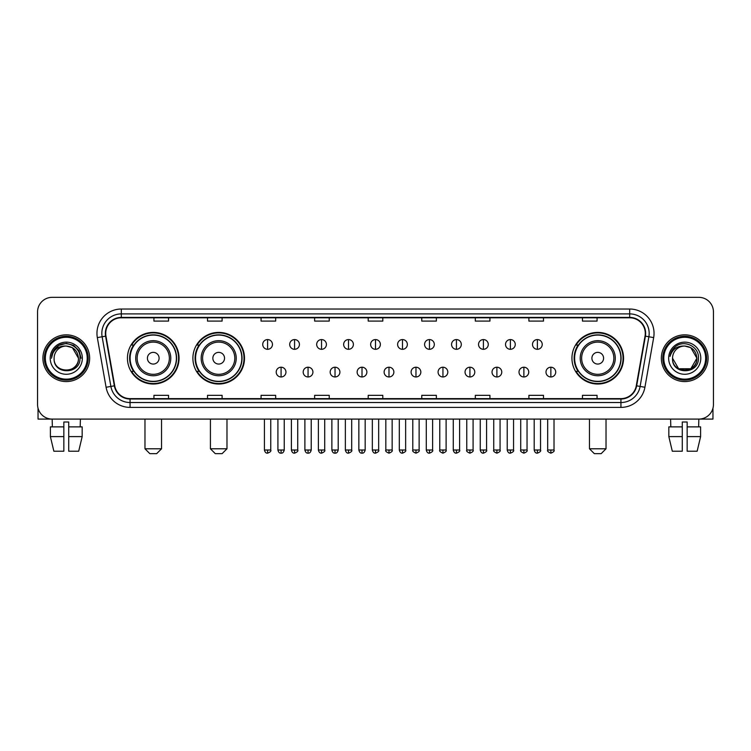 <?xml version="1.0" encoding="UTF-8"?>
<svg xmlns="http://www.w3.org/2000/svg" width="751" height="751" viewBox="0 0 751 751"><rect width="100%" height="100%" fill="white"/><g stroke="black" fill="none" stroke-linecap="round" stroke-linejoin="round"><path stroke-width="1.13" d="M571.943 358.218A25.806 25.806 0 0 0 597.749 384.024A25.806 25.806 0 0 0 623.555 358.218A25.806 25.806 0 0 0 597.749 332.402A25.806 25.806 0 0 0 571.943 358.218M192.894 358.218A25.806 25.806 0 0 0 218.701 384.024A25.806 25.806 0 0 0 244.507 358.218A25.806 25.806 0 0 0 218.701 332.402A25.806 25.806 0 0 0 192.894 358.218M127.445 358.218A25.806 25.806 0 0 0 153.251 384.024A25.806 25.806 0 0 0 179.057 358.218A25.806 25.806 0 0 0 153.251 332.402A25.806 25.806 0 0 0 127.445 358.218M133.631 371.36A23.619 23.619 0 0 1 133.631 345.066M199.081 371.36A23.619 23.619 0 0 1 199.081 345.066M578.129 371.36A23.619 23.619 0 0 1 578.129 345.066M37.55 311.956L37.55 404.47A14.607 14.607 0 0 0 52.157 419.086L698.843 419.086A14.607 14.607 0 0 0 713.45 404.47L713.45 311.956A14.607 14.607 0 0 0 698.843 297.34L52.157 297.34A14.607 14.607 0 0 0 37.55 311.956L37.55 404.47M42.91 358.218A23.375 23.375 0 0 0 66.285 381.583A23.375 23.375 0 0 0 89.651 358.218A23.375 23.375 0 0 0 66.285 334.843A23.375 23.375 0 0 0 42.91 358.218A23.375 23.375 0 0 0 66.285 381.583A23.375 23.375 0 0 0 89.651 358.218A23.375 23.375 0 0 0 66.285 334.843A23.375 23.375 0 0 0 42.91 358.218M661.349 358.218A23.375 23.375 0 0 0 684.715 381.583A23.375 23.375 0 0 0 708.09 358.218A23.375 23.375 0 0 0 684.715 334.843A23.375 23.375 0 0 0 661.349 358.218A23.375 23.375 0 0 0 684.715 381.583A23.375 23.375 0 0 0 708.09 358.218A23.375 23.375 0 0 0 684.715 334.843A23.375 23.375 0 0 0 661.349 358.218M105.722 333.378A15.583 15.583 0 0 1 121.305 317.795L629.695 317.795A15.583 15.583 0 0 1 645.043 336.082L636.285 385.751A15.583 15.583 0 0 1 620.936 398.631L130.064 398.631A15.583 15.583 0 0 1 114.715 385.751L105.957 336.082A15.583 15.583 0 0 1 105.722 333.378M105.337 333.378A15.968 15.968 0 0 0 105.581 336.148L114.34 385.817A15.968 15.968 0 0 0 130.064 399.016L620.936 399.016A15.968 15.968 0 0 0 636.66 385.817L645.419 336.148A15.968 15.968 0 0 0 629.695 317.41L121.305 317.41A15.968 15.968 0 0 0 105.337 333.378M97.33 337.603A24.351 24.351 0 0 1 121.305 309.027L629.695 309.027A24.351 24.351 0 0 1 653.67 337.603L644.912 387.272A24.351 24.351 0 0 1 620.936 407.399L130.064 407.399A24.351 24.351 0 0 1 106.088 387.272L97.33 337.603L102.127 336.758A19.479 19.479 0 0 1 121.305 313.899L629.695 313.899A19.479 19.479 0 0 1 648.873 336.758L640.115 386.427A19.479 19.479 0 0 1 620.936 402.527L130.064 402.527A19.479 19.479 0 0 1 110.885 386.427L102.127 336.758A19.479 19.479 0 0 1 101.826 333.378M698.843 297.34L52.157 297.34M52.373 426.878L52.157 419.086L698.843 419.086L698.627 426.878M713.45 404.47L713.45 311.956M636.66 385.817L640.115 386.427L648.873 336.758L653.67 337.603M368.197 317.795L368.197 321.09L382.803 321.09L382.803 317.795M314.631 317.795L314.631 321.09L329.238 321.09L329.238 317.795M261.066 317.795L261.066 321.09L275.673 321.09L275.673 317.795M207.501 317.795L207.501 321.09L222.108 321.09L222.108 317.795M153.936 317.795L153.936 321.09L168.543 321.09L168.543 317.795M421.762 317.795L421.762 321.09L436.369 321.09L436.369 317.795M475.327 317.795L475.327 321.09L489.934 321.09L489.934 317.795M528.892 317.795L528.892 321.09L543.499 321.09L543.499 317.795M582.457 317.795L582.457 321.09L597.064 321.09L597.064 317.795M382.803 398.631L382.803 395.336L368.197 395.336L368.197 398.631M329.238 398.631L329.238 395.336L314.631 395.336L314.631 398.631M275.673 398.631L275.673 395.336L261.066 395.336L261.066 398.631M222.108 398.631L222.108 395.336L207.501 395.336L207.501 398.631M168.543 398.631L168.543 395.336L153.936 395.336L153.936 398.631M436.369 398.631L436.369 395.336L421.762 395.336L421.762 398.631M489.934 398.631L489.934 395.336L475.327 395.336L475.327 398.631M543.499 398.631L543.499 395.336L528.892 395.336L528.892 398.631M597.064 398.631L597.064 395.336L582.457 395.336L582.457 398.631M38.038 408.215L38.038 419.086L94.523 419.086M50.392 426.878L50.392 436.613L53.856 451.22L50.392 436.613L50.392 426.878L63.844 426.878L63.844 422.006L68.716 422.006L68.716 426.878L82.169 426.878L82.169 436.613L78.705 451.22L82.169 436.613L68.716 436.613L68.716 426.878M80.404 419.086L80.188 426.878M63.844 426.878L63.844 451.22L53.856 451.22M50.392 436.613L63.844 436.613M78.705 451.22L68.716 451.22L68.716 436.613M87.219 358.218A20.944 20.944 0 0 0 66.285 337.274A20.944 20.944 0 0 0 45.342 358.218A20.944 20.944 0 0 0 66.285 379.152A20.944 20.944 0 0 0 87.219 358.218M88.196 358.218A21.91 21.91 0 0 0 66.285 336.298A21.91 21.91 0 0 0 44.365 358.218A21.91 21.91 0 0 0 66.285 380.128A21.91 21.91 0 0 0 88.196 358.218M78.451 358.218C77.728 350.82 73.673 346.755 66.285 346.042L72.368 347.666L78.451 358.218L72.368 347.666L66.285 346.042L72.368 347.666L78.451 358.218L72.368 347.666L66.285 346.042L72.368 347.666L78.451 358.218L72.368 347.666L66.285 346.042L72.368 347.666L78.451 358.218C79.202 373.914 53.359 373.914 54.11 358.218C53.021 375.106 80.564 374.73 79.991 358.218C80.892 346.615 65.703 339.245 56.945 346.718C53.894 349.271 52.101 352.51 51.575 356.443C53.875 349.187 58.775 345.723 66.285 346.042L72.368 347.666L78.451 358.218C79.202 373.914 53.359 373.914 54.11 358.218C53.359 373.914 79.202 373.914 78.451 358.218C79.202 373.914 53.359 373.914 54.11 358.218C53.359 373.914 79.202 373.914 78.451 358.218C79.202 373.914 53.359 373.914 54.11 358.218C53.359 373.914 79.202 373.914 78.451 358.218C79.202 373.914 53.359 373.914 54.11 358.218C53.359 373.914 79.202 373.914 78.451 358.218C79.202 373.914 53.359 373.914 54.11 358.218C53.359 373.914 79.202 373.914 78.451 358.218C79.202 373.914 53.359 373.914 54.11 358.218C53.359 373.914 79.202 373.914 78.451 358.218C79.202 373.914 53.359 373.914 54.11 358.218A12.176 12.176 0 0 1 66.285 346.042L72.368 347.666L78.451 358.218C78.939 367.661 66.792 373.942 59.376 368.243M50.214 358.218A16.071 16.071 0 0 0 66.285 374.28A16.071 16.071 0 0 0 82.347 358.218A16.071 16.071 0 0 0 66.285 342.146A16.071 16.071 0 0 0 50.214 358.218M56.945 346.718L53.349 350.989M53.246 351.177L58.878 345.385L66.285 343.404L73.682 345.385L79.108 350.811L81.089 358.218L79.108 350.811L73.682 345.385L66.285 343.404L58.878 345.385L53.452 350.811L51.472 358.218M53.133 351.402L53.452 350.811L53.133 351.402M156.659 453.66L149.843 453.66L144.971 448.788L161.531 448.788L156.659 453.66M159.099 358.218A5.839 5.839 0 0 0 153.251 352.369A5.839 5.839 0 0 0 147.412 358.218A5.839 5.839 0 0 0 153.251 364.057A5.839 5.839 0 0 0 159.099 358.218M170.787 358.218A17.526 17.526 0 0 0 153.251 340.682A17.526 17.526 0 0 0 135.724 358.218A17.526 17.526 0 0 0 153.251 375.744A17.526 17.526 0 0 0 170.787 358.218A17.526 17.526 0 0 1 153.251 375.744A17.526 17.526 0 0 1 135.724 358.218M176.382 358.218A23.131 23.131 0 0 0 153.251 335.087A23.131 23.131 0 0 0 130.12 358.218A23.131 23.131 0 0 0 153.251 381.339A23.131 23.131 0 0 0 176.382 358.218M178.569 358.218A25.318 25.318 0 0 1 131.613 371.36L133.96 371.36A23.347 23.347 0 0 0 168.703 375.716A23.347 23.347 0 0 0 168.703 340.71A23.347 23.347 0 0 0 133.96 345.066L131.613 345.066A25.318 25.318 0 0 1 178.569 358.218M222.108 453.66L215.293 453.66L210.421 448.788L226.98 448.788L222.108 453.66M224.54 358.218A5.839 5.839 0 0 0 218.701 352.369A5.839 5.839 0 0 0 212.852 358.218A5.839 5.839 0 0 0 218.701 364.057A5.839 5.839 0 0 0 224.54 358.218M236.227 358.218A17.526 17.526 0 0 0 218.701 340.682A17.526 17.526 0 0 0 201.165 358.218A17.526 17.526 0 0 0 218.701 375.744A17.526 17.526 0 0 0 236.227 358.218A17.526 17.526 0 0 1 218.701 375.744A17.526 17.526 0 0 1 201.165 358.218M241.831 358.218A23.131 23.131 0 0 0 218.701 335.087A23.131 23.131 0 0 0 195.57 358.218A23.131 23.131 0 0 0 218.701 381.339A23.131 23.131 0 0 0 241.831 358.218M244.019 358.218A25.318 25.318 0 0 1 197.062 371.36L199.4 371.36A23.347 23.347 0 0 0 234.143 375.716A23.347 23.347 0 0 0 234.143 340.71A23.347 23.347 0 0 0 199.4 345.066L197.062 345.066A25.318 25.318 0 0 1 244.019 358.218M601.157 453.66L594.341 453.66L589.469 448.788L606.029 448.788L601.157 453.66M603.588 358.218A5.839 5.839 0 0 0 597.749 352.369A5.839 5.839 0 0 0 591.901 358.218A5.839 5.839 0 0 0 597.749 364.057A5.839 5.839 0 0 0 603.588 358.218M615.276 358.218A17.526 17.526 0 0 0 597.749 340.682A17.526 17.526 0 0 0 580.213 358.218A17.526 17.526 0 0 0 597.749 375.744A17.526 17.526 0 0 0 615.276 358.218A17.526 17.526 0 0 1 597.749 375.744A17.526 17.526 0 0 1 580.213 358.218M620.88 358.218A23.131 23.131 0 0 0 597.749 335.087A23.131 23.131 0 0 0 574.618 358.218A23.131 23.131 0 0 0 597.749 381.339A23.131 23.131 0 0 0 620.88 358.218M623.067 358.218A25.318 25.318 0 0 1 576.111 371.36L578.458 371.36A23.347 23.347 0 0 0 613.201 375.716A23.347 23.347 0 0 0 613.201 340.71A23.347 23.347 0 0 0 578.458 345.066L576.111 345.066A25.318 25.318 0 0 1 623.067 358.218M267.591 339.565A4.872 4.872 0 0 0 262.719 344.427A4.872 4.872 0 0 0 267.591 349.299A4.872 4.872 0 0 0 272.463 344.427A4.872 4.872 0 0 0 267.591 339.565L267.591 349.299A4.872 4.872 0 0 0 272.463 344.427A4.872 4.872 0 0 0 267.591 339.565M294.57 339.565A4.872 4.872 0 0 0 289.698 344.427A4.872 4.872 0 0 0 294.57 349.299A4.872 4.872 0 0 0 299.433 344.427A4.872 4.872 0 0 0 294.57 339.565L294.57 349.299A4.872 4.872 0 0 0 299.433 344.427A4.872 4.872 0 0 0 294.57 339.565M321.541 339.565A4.872 4.872 0 0 0 316.678 344.427A4.872 4.872 0 0 0 321.541 349.299A4.872 4.872 0 0 0 326.413 344.427A4.872 4.872 0 0 0 321.541 339.565L321.541 349.299A4.872 4.872 0 0 0 326.413 344.427A4.872 4.872 0 0 0 321.541 339.565M348.52 339.565A4.872 4.872 0 0 0 343.648 344.427A4.872 4.872 0 0 0 348.52 349.299A4.872 4.872 0 0 0 353.392 344.427A4.872 4.872 0 0 0 348.52 339.565L348.52 349.299A4.872 4.872 0 0 0 353.392 344.427A4.872 4.872 0 0 0 348.52 339.565M375.5 339.565A4.872 4.872 0 0 0 370.628 344.427A4.872 4.872 0 0 0 375.5 349.299A4.872 4.872 0 0 0 380.372 344.427A4.872 4.872 0 0 0 375.5 339.565L375.5 349.299A4.872 4.872 0 0 0 380.372 344.427A4.872 4.872 0 0 0 375.5 339.565M402.48 339.565A4.872 4.872 0 0 0 397.608 344.427A4.872 4.872 0 0 0 402.48 349.299A4.872 4.872 0 0 0 407.352 344.427A4.872 4.872 0 0 0 402.48 339.565L402.48 349.299A4.872 4.872 0 0 0 407.352 344.427A4.872 4.872 0 0 0 402.48 339.565M429.459 339.565A4.872 4.872 0 0 0 424.587 344.427A4.872 4.872 0 0 0 429.459 349.299A4.872 4.872 0 0 0 434.322 344.427A4.872 4.872 0 0 0 429.459 339.565L429.459 349.299A4.872 4.872 0 0 0 434.322 344.427A4.872 4.872 0 0 0 429.459 339.565M456.43 339.565A4.872 4.872 0 0 0 451.567 344.427A4.872 4.872 0 0 0 456.43 349.299A4.872 4.872 0 0 0 461.302 344.427A4.872 4.872 0 0 0 456.43 339.565L456.43 349.299A4.872 4.872 0 0 0 461.302 344.427A4.872 4.872 0 0 0 456.43 339.565M483.409 339.565A4.872 4.872 0 0 0 478.537 344.427A4.872 4.872 0 0 0 483.409 349.299A4.872 4.872 0 0 0 488.281 344.427A4.872 4.872 0 0 0 483.409 339.565L483.409 349.299A4.872 4.872 0 0 0 488.281 344.427A4.872 4.872 0 0 0 483.409 339.565M510.389 339.565A4.872 4.872 0 0 0 505.517 344.427A4.872 4.872 0 0 0 510.389 349.299A4.872 4.872 0 0 0 515.261 344.427A4.872 4.872 0 0 0 510.389 339.565L510.389 349.299A4.872 4.872 0 0 0 515.261 344.427A4.872 4.872 0 0 0 510.389 339.565M537.369 339.565A4.872 4.872 0 0 0 532.497 344.427A4.872 4.872 0 0 0 537.369 349.299A4.872 4.872 0 0 0 542.231 344.427A4.872 4.872 0 0 0 537.369 339.565L537.369 349.299A4.872 4.872 0 0 0 542.231 344.427A4.872 4.872 0 0 0 537.369 339.565M281.081 367.22A4.872 4.872 0 0 0 276.208 372.092A4.872 4.872 0 0 0 281.081 376.964A4.872 4.872 0 0 0 285.953 372.092A4.872 4.872 0 0 0 281.081 367.22L281.081 376.964A4.872 4.872 0 0 0 285.953 372.092A4.872 4.872 0 0 0 281.081 367.22M308.06 367.22A4.872 4.872 0 0 0 303.188 372.092A4.872 4.872 0 0 0 308.06 376.964A4.872 4.872 0 0 0 312.923 372.092A4.872 4.872 0 0 0 308.06 367.22L308.06 376.964A4.872 4.872 0 0 0 312.923 372.092A4.872 4.872 0 0 0 308.06 367.22M335.03 367.22A4.872 4.872 0 0 0 330.168 372.092A4.872 4.872 0 0 0 335.03 376.964A4.872 4.872 0 0 0 339.903 372.092A4.872 4.872 0 0 0 335.03 367.22L335.03 376.964A4.872 4.872 0 0 0 339.903 372.092A4.872 4.872 0 0 0 335.03 367.22M362.01 367.22A4.872 4.872 0 0 0 357.138 372.092A4.872 4.872 0 0 0 362.01 376.964A4.872 4.872 0 0 0 366.882 372.092A4.872 4.872 0 0 0 362.01 367.22L362.01 376.964A4.872 4.872 0 0 0 366.882 372.092A4.872 4.872 0 0 0 362.01 367.22M388.99 367.22A4.872 4.872 0 0 0 384.118 372.092A4.872 4.872 0 0 0 388.99 376.964A4.872 4.872 0 0 0 393.862 372.092A4.872 4.872 0 0 0 388.99 367.22L388.99 376.964A4.872 4.872 0 0 0 393.862 372.092A4.872 4.872 0 0 0 388.99 367.22M415.97 367.22A4.872 4.872 0 0 0 411.097 372.092A4.872 4.872 0 0 0 415.97 376.964A4.872 4.872 0 0 0 420.832 372.092A4.872 4.872 0 0 0 415.97 367.22L415.97 376.964A4.872 4.872 0 0 0 420.832 372.092A4.872 4.872 0 0 0 415.97 367.22M442.94 367.22A4.872 4.872 0 0 0 438.077 372.092A4.872 4.872 0 0 0 442.94 376.964A4.872 4.872 0 0 0 447.812 372.092A4.872 4.872 0 0 0 442.94 367.22L442.94 376.964A4.872 4.872 0 0 0 447.812 372.092A4.872 4.872 0 0 0 442.94 367.22M469.919 367.22A4.872 4.872 0 0 0 465.047 372.092A4.872 4.872 0 0 0 469.919 376.964A4.872 4.872 0 0 0 474.792 372.092A4.872 4.872 0 0 0 469.919 367.22L469.919 376.964A4.872 4.872 0 0 0 474.792 372.092A4.872 4.872 0 0 0 469.919 367.22M496.899 367.22A4.872 4.872 0 0 0 492.027 372.092A4.872 4.872 0 0 0 496.899 376.964A4.872 4.872 0 0 0 501.771 372.092A4.872 4.872 0 0 0 496.899 367.22L496.899 376.964A4.872 4.872 0 0 0 501.771 372.092A4.872 4.872 0 0 0 496.899 367.22M523.879 367.22A4.872 4.872 0 0 0 519.007 372.092A4.872 4.872 0 0 0 523.879 376.964A4.872 4.872 0 0 0 528.742 372.092A4.872 4.872 0 0 0 523.879 367.22L523.879 376.964A4.872 4.872 0 0 0 528.742 372.092A4.872 4.872 0 0 0 523.879 367.22M550.858 367.22A4.872 4.872 0 0 0 545.986 372.092A4.872 4.872 0 0 0 550.858 376.964A4.872 4.872 0 0 0 555.721 372.092A4.872 4.872 0 0 0 550.858 367.22L550.858 376.964A4.872 4.872 0 0 0 555.721 372.092A4.872 4.872 0 0 0 550.858 367.22M712.962 408.215L712.962 419.086L656.477 419.086M668.831 426.878L668.831 436.613L672.295 451.22L668.831 436.613L668.831 426.878L682.283 426.878L682.283 422.006L687.156 422.006L687.156 426.878L700.608 426.878L700.608 436.613L697.144 451.22L700.608 436.613L687.156 436.613L687.156 426.878M682.283 426.878L682.283 451.22L672.295 451.22M668.831 436.613L682.283 436.613M697.144 451.22L687.156 451.22L687.156 436.613M670.596 419.086L670.812 426.878M705.658 358.218A20.944 20.944 0 0 0 684.715 337.274A20.944 20.944 0 0 0 663.781 358.218A20.944 20.944 0 0 0 684.715 379.152A20.944 20.944 0 0 0 705.658 358.218M706.635 358.218A21.91 21.91 0 0 0 684.715 336.298A21.91 21.91 0 0 0 662.804 358.218A21.91 21.91 0 0 0 684.715 380.128A21.91 21.91 0 0 0 706.635 358.218M684.715 346.042C692.112 346.755 696.168 350.82 696.89 358.218C697.641 373.914 671.798 373.914 672.549 358.218A12.176 12.176 0 0 1 684.715 346.042L690.807 347.666L696.89 358.218L690.807 347.666L684.715 346.042L690.807 347.666L696.89 358.218C697.641 373.914 671.798 373.914 672.549 358.218C671.46 375.106 699.003 374.73 698.43 358.218C699.331 346.615 684.142 339.245 675.384 346.718C672.333 349.271 670.54 352.51 670.014 356.443C672.314 349.187 677.214 345.723 684.715 346.042L690.807 347.666L696.89 358.218C697.641 373.914 671.798 373.914 672.549 358.218C671.798 373.914 697.641 373.914 696.89 358.218L690.807 368.76L678.632 368.76L672.549 358.218C671.798 373.914 697.641 373.914 696.89 358.218L690.807 368.76L696.89 358.218L690.807 368.76L678.632 368.76M696.89 358.218C697.641 373.914 671.798 373.914 672.549 358.218C671.798 373.914 697.641 373.914 696.89 358.218C697.641 373.914 671.798 373.914 672.549 358.218C671.798 373.914 697.641 373.914 696.89 358.218C697.379 367.661 685.231 373.942 677.815 368.243M668.653 358.218A16.071 16.071 0 0 0 684.715 374.28A16.071 16.071 0 0 0 700.786 358.218A16.071 16.071 0 0 0 684.715 342.146A16.071 16.071 0 0 0 668.653 358.218M675.384 346.718L671.788 350.989M671.572 351.402L671.892 350.811M629.695 309.027L629.695 317.41M102.127 336.758L105.581 336.148M130.064 407.399L130.064 399.016M620.936 399.016L620.936 407.399M106.088 387.272L114.34 385.817M645.419 336.148L648.873 336.758M121.305 309.027L121.305 317.41M640.115 386.427L644.912 387.272M169.36 358.218A16.109 16.109 0 0 0 153.251 342.109A16.109 16.109 0 0 0 137.151 358.218A16.109 16.109 0 0 0 153.251 374.317A16.109 16.109 0 0 0 169.36 358.218M234.8 358.218A16.109 16.109 0 0 0 218.701 342.109A16.109 16.109 0 0 0 202.592 358.218A16.109 16.109 0 0 0 218.701 374.317A16.109 16.109 0 0 0 234.8 358.218M613.849 358.218A16.109 16.109 0 0 0 597.749 342.109A16.109 16.109 0 0 0 581.64 358.218A16.109 16.109 0 0 0 597.749 374.317A16.109 16.109 0 0 0 613.849 358.218M267.591 450.009L264.427 450.009C264.981 452.262 266.032 453.313 267.591 453.172L267.591 450.009L270.754 450.009L270.754 419.086M294.57 450.009L291.397 450.009C291.951 452.262 293.012 453.313 294.57 453.172L294.57 450.009L297.734 450.009L297.734 419.086M321.541 450.009L318.377 450.009C318.931 452.262 319.992 453.313 321.541 453.172L321.541 450.009L324.714 450.009L324.714 419.086M348.52 450.009L345.357 450.009C345.911 452.262 346.962 453.313 348.52 453.172L348.52 450.009L351.684 450.009L351.684 419.086M375.5 450.009L372.336 450.009C372.89 452.262 373.942 453.313 375.5 453.172L375.5 450.009L378.664 450.009L378.664 419.086M402.48 450.009L399.316 450.009C399.861 452.262 400.921 453.313 402.48 453.172L402.48 450.009L405.643 450.009L405.643 419.086M429.459 450.009L426.286 450.009C426.84 452.262 427.901 453.313 429.459 453.172L429.459 450.009L432.623 450.009L432.623 419.086M456.43 450.009L453.266 450.009C453.82 452.262 454.871 453.313 456.43 453.172L456.43 450.009L459.603 450.009L459.603 419.086M483.409 450.009L480.246 450.009C480.8 452.262 481.851 453.313 483.409 453.172L483.409 450.009L486.573 450.009L486.573 419.086M510.389 450.009L507.225 450.009C507.779 452.262 508.831 453.313 510.389 453.172L510.389 450.009L513.553 450.009L513.553 419.086M537.369 450.009L534.196 450.009C534.75 452.262 535.81 453.313 537.369 453.172L537.369 450.009L540.532 450.009L540.532 419.086M281.081 450.009L277.917 450.009C278.461 452.262 279.522 453.313 281.081 453.172L281.081 450.009L284.244 450.009L284.244 419.086M308.06 450.009L304.887 450.009C305.441 452.262 306.502 453.313 308.06 453.172L308.06 450.009L311.224 450.009L311.224 419.086M335.03 450.009L331.867 450.009C332.421 452.262 333.472 453.313 335.03 453.172L335.03 450.009L338.203 450.009L338.203 419.086M362.01 450.009L358.847 450.009C359.4 452.262 360.452 453.313 362.01 453.172L362.01 450.009L365.174 450.009L365.174 419.086M388.99 450.009L385.826 450.009C385.179 451.013 386.239 452.074 388.99 453.172L388.99 450.009L392.153 450.009L392.153 419.086M415.97 450.009L412.797 450.009C412.158 451.013 413.21 452.074 415.97 453.172L415.97 450.009L419.133 450.009L419.133 419.086M442.94 450.009L439.776 450.009C439.138 451.013 440.189 452.074 442.94 453.172L442.94 450.009L446.113 450.009L446.113 419.086M469.919 450.009L466.756 450.009C466.118 451.013 467.169 452.074 469.919 453.172L469.919 450.009L473.083 450.009L473.083 419.086M496.899 450.009L493.736 450.009C493.088 451.013 494.149 452.074 496.899 453.172L496.899 450.009L500.063 450.009L500.063 419.086M523.879 450.009L520.715 450.009C520.067 451.013 521.128 452.074 523.879 453.172L523.879 450.009L527.042 450.009L527.042 419.086M550.858 450.009L547.686 450.009C547.047 451.013 548.099 452.074 550.858 453.172L550.858 450.009L554.022 450.009L554.022 419.086M161.531 419.086L161.531 448.788M144.971 419.086L144.971 448.788M226.98 419.086L226.98 448.788M210.421 419.086L210.421 448.788M606.029 419.086L606.029 448.788M589.469 419.086L589.469 448.788M264.427 450.009L264.427 419.086M270.754 450.009C271.393 451.013 270.341 452.074 267.591 453.172M291.397 450.009L291.397 419.086M297.734 450.009C298.372 451.013 297.321 452.074 294.57 453.172M318.377 450.009L318.377 419.086M324.714 450.009C325.352 451.013 324.301 452.074 321.541 453.172M345.357 450.009L345.357 419.086M351.684 450.009C352.332 451.013 351.271 452.074 348.52 453.172M372.336 450.009L372.336 419.086M378.664 450.009C379.311 451.013 378.251 452.074 375.5 453.172M399.316 450.009L399.316 419.086M405.643 450.009C406.282 451.013 405.23 452.074 402.48 453.172M426.286 450.009L426.286 419.086M432.623 450.009C433.261 451.013 432.21 452.074 429.459 453.172M453.266 450.009L453.266 419.086M459.603 450.009C460.241 451.013 459.19 452.074 456.43 453.172M480.246 450.009L480.246 419.086M486.573 450.009C487.221 451.013 486.16 452.074 483.409 453.172M507.225 450.009L507.225 419.086M513.553 450.009C514.191 451.013 513.14 452.074 510.389 453.172M534.196 450.009L534.196 419.086M540.532 450.009C541.171 451.013 540.119 452.074 537.369 453.172M277.917 450.009L277.917 419.086M284.244 450.009C283.69 452.262 282.639 453.313 281.081 453.172M304.887 450.009L304.887 419.086M311.224 450.009C310.67 452.262 309.609 453.313 308.06 453.172M331.867 450.009L331.867 419.086M338.203 450.009C337.65 452.262 336.589 453.313 335.03 453.172M358.847 450.009L358.847 419.086M365.174 450.009C364.62 452.262 363.568 453.313 362.01 453.172M385.826 450.009L385.826 419.086M392.153 450.009C392.792 451.013 391.74 452.074 388.99 453.172M412.797 450.009L412.797 419.086M419.133 450.009C419.771 451.013 418.72 452.074 415.97 453.172M439.776 450.009L439.776 419.086M446.113 450.009C446.751 451.013 445.7 452.074 442.94 453.172M466.756 450.009L466.756 419.086M473.083 450.009C473.731 451.013 472.67 452.074 469.919 453.172M493.736 450.009L493.736 419.086M500.063 450.009C500.71 451.013 499.65 452.074 496.899 453.172M520.715 450.009L520.715 419.086M527.042 450.009C527.681 451.013 526.629 452.074 523.879 453.172M547.686 450.009L547.686 419.086M554.022 450.009C554.66 451.013 553.609 452.074 550.858 453.172"/></g></svg>
